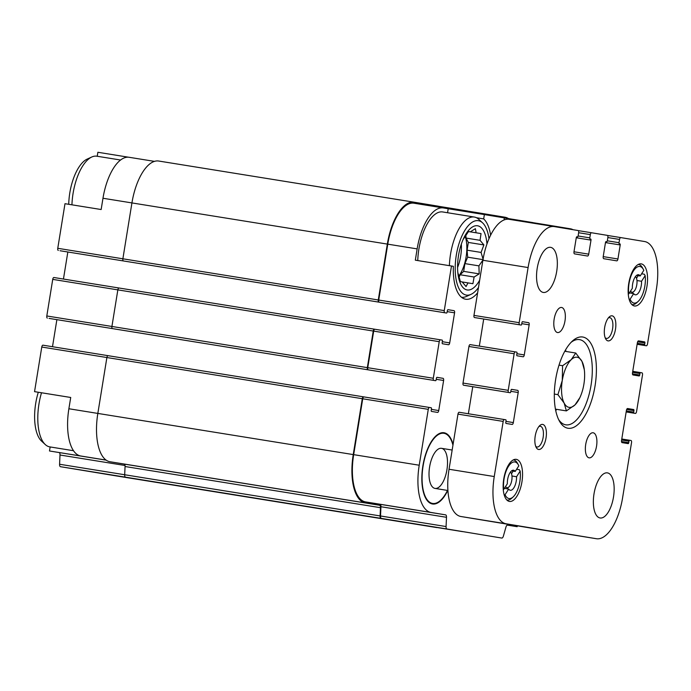 <?xml version="1.0" encoding="UTF-8"?>
<svg xmlns="http://www.w3.org/2000/svg" width="691" height="691" viewBox="0 0 691 691"><rect width="100%" height="100%" fill="white"/><g stroke="black" fill="none" stroke-linecap="round" stroke-linejoin="round"><path stroke-width="1.04" d="M461.338 244.087A25.636 11.082 -80.8 0 1 457.563 267.503M458.703 276.132A25.636 11.082 99.2 0 0 466.114 256.914A25.636 11.082 99.2 0 0 465.129 236.244M507.332 525.117L517.153 526.697L517.3 525.825M573.046 229.697A44.682 19.305 99.2 0 0 570.403 228.799L546.27 224.808A2.03 0.881 99.2 0 0 545.631 225.197M533.357 223.219A2.03 0.881 99.2 0 0 532.856 222.588L517.058 219.98A2.03 0.881 99.2 0 0 517.049 219.98A2.03 0.881 99.2 0 0 516.332 220.481M504.18 219.893A2.03 0.881 99.2 0 0 503.635 217.76L484.374 214.573L483.674 218.9A41.883 18.096 -80.8 0 1 490.619 235.165M477.619 292.837A41.883 18.096 -80.8 0 1 465.691 299.229A41.883 18.096 -80.8 0 1 453.356 266.311L451.482 266L444.261 310.605A2.03 0.881 99.2 0 0 444.805 312.755L446.533 313.04A1.019 0.441 99.2 0 0 447.129 312.107L447.371 310.605A1.019 0.441 99.2 0 1 447.967 309.672L454.03 310.674A2.03 0.881 99.2 0 1 454.566 312.824L449.694 342.891A2.03 0.881 99.2 0 1 448.511 344.757L442.447 343.755A1.019 0.441 99.2 0 1 442.18 342.684L442.421 341.181A1.019 0.441 99.2 0 0 442.154 340.102L440.417 339.817A2.03 0.881 99.2 0 0 439.226 341.682L433.3 378.262A2.03 0.881 99.2 0 0 433.844 380.413L435.572 380.698A1.019 0.441 99.2 0 0 436.168 379.765L436.41 378.262A1.019 0.441 99.2 0 1 437.006 377.338L443.069 378.34A2.03 0.881 99.2 0 1 443.613 380.482L438.742 410.558A2.03 0.881 99.2 0 1 437.55 412.415L431.486 411.413A1.019 0.441 99.2 0 1 431.219 410.342L431.46 408.839A1.019 0.441 99.2 0 0 431.193 407.759L429.457 407.474A2.03 0.881 99.2 0 0 428.273 409.34L419.221 465.224A44.682 19.305 99.2 0 0 431.124 512.472L445.6 514.864A3.049 1.313 99.2 0 1 446.498 517.3L446.075 526.551A3.049 1.313 99.2 0 0 446.965 528.986L501.796 538.056A3.049 1.313 99.2 0 0 503.411 536.035L505.933 527.129A3.049 1.313 99.2 0 1 507.548 525.108L517.153 526.697M453.071 444.408A36.087 15.591 99.2 0 0 441.981 432.721A36.087 15.591 99.2 0 0 422.875 465.889A36.087 15.591 99.2 0 0 430.597 503.385A36.087 15.591 99.2 0 0 447.759 490.472M443.268 207.931L413.952 203.206A44.682 19.305 99.2 0 0 413.926 203.197L443.302 207.931A44.682 19.305 99.2 0 0 443.302 207.931L448.209 208.742L447.561 212.733M443.302 207.931A44.682 19.305 99.2 0 0 417.148 248.89L415.326 260.17L451.482 266M417.753 260.559A40.614 17.551 -80.8 0 1 418.876 249.183A40.614 17.551 -80.8 0 1 442.655 211.947L474.302 217.043A40.614 17.551 -80.8 0 1 478.846 219.384L482.568 222.839A37.685 16.282 -80.8 0 1 488.978 238.732M70.715 397.48L34.55 391.642L70.715 397.472L68.884 408.752A44.682 19.305 99.2 0 0 80.787 456L106.12 460.085M50.149 446.947L49.493 450.981L80.787 456M58.303 250.453A2.03 0.881 99.2 0 1 57.768 248.302L64.989 203.698L101.154 209.528L102.976 198.257L131.929 202.921L122.877 258.797A2.03 0.881 99.2 0 0 123.421 260.948L125.581 261.302A1.019 0.441 99.2 0 0 125.589 261.302A1.019 0.441 99.2 0 0 125.607 261.31M128.561 157.22L97.88 152.27L97.232 156.261M483.674 218.9L476.479 217.734M448.209 208.742L484.374 214.573M413.926 203.197A44.682 19.305 99.2 0 0 387.763 244.156L378.711 300.041A2.03 0.881 99.2 0 0 379.255 302.192L444.805 312.755M125.062 466.52L380.465 507.686L380.085 515.918A3.049 1.313 99.2 0 0 380.983 518.354L381.423 518.423A3.049 1.313 99.2 0 1 380.525 515.987L380.948 506.736A3.049 1.313 99.2 0 0 380.059 504.3L365.574 501.908A44.682 19.305 99.2 0 1 353.671 454.652L362.723 398.776A2.03 0.881 99.2 0 1 363.915 396.91L108.081 355.675A2.03 0.881 99.2 0 0 108.072 355.675A2.03 0.881 99.2 0 0 106.889 357.532L97.837 413.417A45.692 19.745 99.2 0 0 110.007 461.743L124.164 464.084A3.049 1.313 99.2 0 1 125.062 466.52L124.682 474.743A3.049 1.313 99.2 0 0 125.581 477.179L60.471 466.693L115.302 475.753A3.049 1.313 99.2 0 0 115.311 475.753L436.695 527.561A3.049 1.313 99.2 0 0 436.738 527.57M414.047 202.187L158.714 161.029A45.692 19.745 99.2 0 0 158.68 161.029A45.692 19.745 99.2 0 0 131.929 202.921L387.331 244.087L378.279 299.972A2.03 0.881 99.2 0 0 378.823 302.114L379.255 302.192M119.033 288.009L374.436 329.184A2.03 0.881 99.2 0 0 373.252 331.041L367.327 367.629A2.03 0.881 99.2 0 0 367.862 369.78L368.294 369.849A2.03 0.881 99.2 0 1 367.759 367.698L373.684 331.11A2.03 0.881 99.2 0 1 374.868 329.253A2.03 0.881 99.2 0 0 374.868 329.253L119.033 288.009A2.03 0.881 99.2 0 0 117.85 289.875L111.916 326.463A2.03 0.881 99.2 0 0 112.46 328.605L49.078 318.396A1.019 0.441 99.2 0 0 49.078 318.404M60.039 250.738L125.365 261.267A1.52 0.656 99.2 0 0 125.373 261.267L380.767 302.442A1.52 0.656 99.2 0 0 380.776 302.442L446.533 313.04L380.991 302.477M114.646 328.968A1.019 0.441 99.2 0 1 114.628 328.968L370.03 370.134M102.061 473.508L148.427 480.996L102.061 473.508M416.232 524.149L462.599 531.638L416.232 524.149M436.254 527.492L181.292 486.395M67.839 251.999L63.451 279.052M56.878 319.657L52.499 346.709M108.072 355.675L363.483 396.841A2.03 0.881 99.2 0 0 362.291 398.698L353.239 454.583A45.692 19.745 99.2 0 0 365.409 502.91L379.566 505.251A3.049 1.313 99.2 0 1 380.465 507.686M508.49 218.598A45.692 19.745 99.2 0 0 505.026 217.233L480.893 213.243A2.03 0.881 99.2 0 0 480.884 213.243A2.03 0.881 99.2 0 0 480.09 213.882M468.032 211.938A2.03 0.881 99.2 0 0 467.47 211.023L451.672 208.406A2.03 0.881 99.2 0 0 450.817 209.166M438.828 207.214A2.03 0.881 99.2 0 0 438.249 206.186L414.116 202.204A45.692 19.745 99.2 0 0 414.082 202.195A45.692 19.745 99.2 0 0 387.331 244.087M42.963 345.18L108.038 355.666L42.963 345.18A2.03 0.881 99.2 0 0 41.771 347.037L34.55 391.642M49.493 450.981L106.233 460.163M60.471 466.693A3.049 1.313 99.2 0 1 59.581 464.248L59.996 455.006A3.049 1.313 99.2 0 0 59.106 452.57M129.139 157.289L154.43 161.366L129.174 157.298A44.682 19.305 99.2 0 0 129.139 157.289A44.682 19.305 99.2 0 0 102.976 198.257M53.924 277.514L118.999 288.009L53.924 277.514A2.03 0.881 99.2 0 0 52.732 279.38L46.807 315.968A2.03 0.881 99.2 0 0 47.351 318.11M447.474 490.429A35.543 15.357 -80.8 0 1 432.609 503.454L430.804 503.169A35.543 15.357 -80.8 0 1 429.759 502.91M441.039 432.903A35.543 15.357 -80.8 0 1 442.11 432.989L443.924 433.283A35.543 15.357 -80.8 0 1 452.95 445.159M432.609 503.454A35.543 15.357 -80.8 0 1 423.117 465.864A35.543 15.357 -80.8 0 1 443.924 433.283M429.603 466.935A20.307 8.776 -80.8 0 1 441.497 448.321A20.307 8.776 -80.8 0 1 446.93 469.768A20.307 8.776 -80.8 0 1 435.036 488.416A20.307 8.776 -80.8 0 1 429.603 466.935M478.483 287.499A37.685 16.282 -80.8 0 1 471.046 294.34A37.685 16.282 -80.8 0 1 456.293 255.212A37.685 16.282 -80.8 0 1 482.568 222.839M479.675 280.166A32.494 14.036 -80.8 0 1 457.969 273.921A32.494 14.036 -80.8 0 1 458.504 255.584A32.494 14.036 -80.8 0 1 463.739 238.119A32.494 14.036 -80.8 0 1 486.965 243.958M449.392 265.664A40.614 17.551 -80.8 0 1 450.523 254.279A40.614 17.551 -80.8 0 1 474.302 217.043M471.046 294.34L466.416 296.448A40.614 17.551 -80.8 0 1 461.528 297.268M457.805 272.401L460.413 281.634L462.21 281.937L466.036 286.54L468.006 282.895L472.912 283.699L474.112 277.013L479.2 273.869L478.898 265.862L483.216 259.678L481.074 252.431L483.89 244.934L480.055 240.321L481.031 233.584L476.125 232.781L475.408 228.669L470.321 231.822L468.533 231.52L463.117 239.492M71.942 204.821A40.614 17.551 -80.8 0 1 73.065 193.437A40.614 17.551 -80.8 0 1 91.799 156.995A40.614 17.551 -80.8 0 1 96.844 156.201L120.554 160.018M68.729 204.303A37.685 16.282 -80.8 0 1 69.8 192.919A37.685 16.282 -80.8 0 1 87.178 159.103L91.799 156.995M73.531 450.722L49.83 446.896A40.614 17.551 -80.8 0 1 45.286 444.563A40.614 17.551 -80.8 0 1 38.972 403.933A40.614 17.551 -80.8 0 1 41.503 392.773M45.286 444.563L41.564 441.108A37.685 16.282 -80.8 0 1 35.707 403.414A37.685 16.282 -80.8 0 1 38.29 392.255M462.227 281.963L468.006 282.895M459.031 277.333L460.128 274.759L474.112 277.013M460.128 274.759L463.661 271.364L479.2 273.869M463.661 271.364L464.913 263.608L478.898 265.862M464.913 263.608L467.677 257.173L483 259.643M467.677 257.173L467.09 250.177L481.074 252.431M467.09 250.177L468.343 242.429L483.89 244.934M468.343 242.429L466.071 238.067L480.055 240.321M468.498 231.563L481.031 233.584M466.071 238.067L465.829 235.19M468.507 231.545L476.125 232.781M468.524 231.528L470.321 231.822M640.22 275.959L643.813 270.336A18.527 8.007 -80.8 0 0 643.321 269.335A18.527 8.007 -80.8 0 0 633.094 271.503A18.527 8.007 -80.8 0 0 628.741 293.908L632.334 288.285A10.158 4.388 -80.8 0 1 638.562 274.75A10.158 4.388 -80.8 0 1 640.22 275.959L636.61 275.372M636.964 280.529L641.559 281.272A10.158 4.388 -80.8 0 1 635.331 294.807A10.158 4.388 -80.8 0 1 633.673 293.606L629.38 292.906M635.452 276.573A8.119 3.507 -80.8 0 1 636.126 277.428A8.119 3.507 -80.8 0 1 636.791 284.77A8.119 3.507 -80.8 0 1 633.854 291.507L632.179 293.036A10.158 4.388 -80.8 0 1 631.859 293.312M515.218 471.426L518.82 465.803A18.527 8.007 -80.8 0 0 518.328 464.801A18.527 8.007 -80.8 0 0 508.101 466.969A18.527 8.007 -80.8 0 0 503.739 489.375L507.332 483.752A10.158 4.388 -80.8 0 1 513.56 470.226A10.158 4.388 -80.8 0 1 515.218 471.426L511.616 470.839M511.962 475.995L516.557 476.738A10.158 4.388 -80.8 0 1 510.329 490.273A10.158 4.388 -80.8 0 1 508.671 489.073L504.378 488.382M510.459 472.048A8.119 3.507 -80.8 0 1 511.124 472.894A8.119 3.507 -80.8 0 1 511.798 480.236A8.119 3.507 -80.8 0 1 508.861 486.974L507.177 488.502A10.158 4.388 -80.8 0 1 506.857 488.779M641.559 281.272L645.152 275.649A18.527 8.007 -80.8 0 1 638.147 301.449L636.679 302.788A20.307 8.776 -80.8 0 1 632.135 304.576A20.307 8.776 -80.8 0 1 631.833 304.515L632.135 304.576M645.152 275.649L644.323 274.223L641.611 273.783M638.147 301.449A18.527 8.007 -80.8 0 1 630.08 299.229L633.673 293.606M516.557 476.738L520.159 471.115A18.527 8.007 -80.8 0 1 513.145 496.915L511.677 498.263A20.307 8.776 -80.8 0 1 507.134 500.042A20.307 8.776 -80.8 0 1 506.831 499.982L507.134 500.042M520.159 471.115L519.321 469.69L516.609 469.249M513.145 496.915A18.527 8.007 -80.8 0 1 505.078 494.696L508.671 489.073M459.17 412.268L504.37 419.549A2.03 0.881 99.2 0 0 503.178 421.415L494.255 476.548A44.682 19.305 99.2 0 0 506.158 523.795L596.411 538.721A44.682 19.305 99.2 0 0 596.445 538.73A44.682 19.305 99.2 0 0 622.6 497.762L631.531 442.637A2.03 0.881 99.2 0 0 630.987 440.487L629.579 440.253A1.019 0.441 99.2 0 0 628.983 441.186L628.741 442.689A1.019 0.441 99.2 0 1 628.145 443.622L622.09 442.62A2.03 0.881 99.2 0 1 621.546 440.469L626.417 410.402A2.03 0.881 99.2 0 1 627.609 408.536L633.664 409.538A1.019 0.441 99.2 0 1 633.941 410.609L633.69 412.121A1.019 0.441 99.2 0 0 633.967 413.192L635.375 413.425A2.03 0.881 99.2 0 0 636.566 411.56L642.492 374.98A2.03 0.881 99.2 0 0 641.948 372.829L640.54 372.596A1.019 0.441 99.2 0 0 639.944 373.529L639.702 375.032A1.019 0.441 99.2 0 1 639.106 375.964L633.042 374.963A2.03 0.881 99.2 0 1 632.507 372.812L637.378 342.736A2.03 0.881 99.2 0 1 638.562 340.879L644.625 341.881A1.019 0.441 99.2 0 1 644.893 342.952L644.651 344.455A1.019 0.441 99.2 0 0 644.928 345.535L646.327 345.768A2.03 0.881 99.2 0 0 647.519 343.902L656.45 288.769A44.682 19.305 99.2 0 0 644.548 241.522L620.734 237.583A2.03 0.881 99.2 0 0 619.551 239.44L619.024 242.705A1.019 0.441 99.2 0 0 619.291 243.776L619.939 243.88A1.019 0.441 99.2 0 1 620.207 244.96L617.935 258.987A2.03 0.881 99.2 0 1 616.752 260.853A2.03 0.881 99.2 0 0 616.752 260.853L603.761 258.702A2.03 0.881 99.2 0 1 603.217 256.56L605.489 242.524A1.019 0.441 99.2 0 1 606.085 241.591L606.741 241.703A1.019 0.441 99.2 0 0 607.329 240.77L607.864 237.514A2.03 0.881 99.2 0 0 607.32 235.363L591.522 232.755A2.03 0.881 99.2 0 0 591.513 232.755A2.03 0.881 99.2 0 0 590.33 234.612L589.803 237.868A1.019 0.441 99.2 0 0 590.071 238.948L590.719 239.051A1.019 0.441 99.2 0 1 590.995 240.123L588.715 254.158A2.03 0.881 99.2 0 1 587.531 256.024L574.541 253.873A2.03 0.881 99.2 0 1 573.996 251.723L576.277 237.695A1.019 0.441 99.2 0 1 576.864 236.763L577.521 236.866A1.019 0.441 99.2 0 0 578.117 235.942L578.643 232.677A2.03 0.881 99.2 0 0 578.099 230.535L554.294 226.596A44.682 19.305 99.2 0 0 554.26 226.588A44.682 19.305 99.2 0 0 528.097 267.555L519.174 322.68A2.03 0.881 99.2 0 0 519.71 324.83L521.118 325.064A1.019 0.441 99.2 0 0 521.714 324.131L521.955 322.628A1.019 0.441 99.2 0 1 522.551 321.695L528.615 322.697A2.03 0.881 99.2 0 1 529.159 324.848L524.288 354.915A2.03 0.881 99.2 0 1 523.096 356.781L517.032 355.779A1.019 0.441 99.2 0 1 516.764 354.699L517.006 353.196A1.019 0.441 99.2 0 0 516.738 352.125L515.331 351.892A2.03 0.881 99.2 0 0 514.139 353.757L508.213 390.337A2.03 0.881 99.2 0 0 508.757 392.488L510.165 392.721A1.019 0.441 99.2 0 0 510.753 391.788L511.003 390.285A1.019 0.441 99.2 0 1 511.59 389.353L511.59 389.353A1.019 0.441 99.2 0 0 511.59 389.353L517.654 390.355A2.03 0.881 99.2 0 1 518.198 392.505L513.327 422.581A2.03 0.881 99.2 0 1 512.135 424.438L506.071 423.436A1.019 0.441 99.2 0 1 505.803 422.365L506.045 420.862A1.019 0.441 99.2 0 0 505.777 419.783L459.17 412.268A2.03 0.881 99.2 0 0 457.978 414.125L449.046 469.258A44.682 19.305 99.2 0 0 460.949 516.514L551.202 531.431A44.682 19.305 99.2 0 0 551.237 531.439A44.682 19.305 99.2 0 0 551.271 531.448M629.579 440.253L621.788 439.001L629.579 440.253M626.167 411.94L633.967 413.192M640.54 372.596L632.74 371.335L640.54 372.596M637.128 344.282L646.335 345.768A2.03 0.881 99.2 0 0 646.335 345.768L644.928 345.535M620.734 237.583L607.51 235.45L620.734 237.583M606.741 241.703L606.059 241.591L606.741 241.703M554.225 226.588L509.086 219.306A44.682 19.305 99.2 0 0 509.051 219.306A44.682 19.305 99.2 0 0 482.897 260.265L473.966 315.398A2.03 0.881 99.2 0 0 474.51 317.54L475.918 317.774M483.709 319.035L479.329 346.087M470.122 344.61L515.331 351.892L470.122 344.61A2.03 0.881 99.2 0 0 468.939 346.467L463.013 383.056A2.03 0.881 99.2 0 0 463.549 385.207L464.957 385.431A1.019 0.441 99.2 0 0 464.957 385.44L510.165 392.721L464.957 385.431M472.756 386.692L468.368 413.754M537.209 268.281A22.846 9.873 99.2 0 0 543.307 292.448A22.846 9.873 99.2 0 0 556.687 271.468A22.846 9.873 99.2 0 0 550.58 247.335A22.846 9.873 99.2 0 0 537.209 268.281M554.156 319.112A12.697 5.485 99.2 0 0 557.551 332.544A12.697 5.485 99.2 0 0 564.988 320.883A12.697 5.485 99.2 0 0 561.593 307.478A12.697 5.485 99.2 0 0 554.156 319.112M585.718 444.417A12.697 5.485 99.2 0 0 589.112 457.839A12.697 5.485 99.2 0 0 596.549 446.179A12.697 5.485 99.2 0 0 593.154 432.773A12.697 5.485 99.2 0 0 585.718 444.417M594.018 493.815A22.846 9.873 99.2 0 0 600.125 517.982A22.846 9.873 99.2 0 0 613.504 496.993A22.846 9.873 99.2 0 0 607.389 472.869A22.846 9.873 99.2 0 0 594.018 493.815M521.938 481.895A21.326 9.216 -80.8 0 1 509.457 501.441A21.326 9.216 -80.8 0 1 503.756 478.923A21.326 9.216 -80.8 0 1 516.246 459.342A21.326 9.216 -80.8 0 1 521.938 481.895M646.94 286.428A21.326 9.216 -80.8 0 1 634.459 305.975A21.326 9.216 -80.8 0 1 628.75 283.457A21.326 9.216 -80.8 0 1 641.239 263.876A21.326 9.216 -80.8 0 1 646.94 286.428M595.046 385.915A46.202 19.961 -80.8 0 1 559.451 421.173A46.202 19.961 -80.8 0 1 555.642 379.48A46.202 19.961 -80.8 0 1 572.364 341.095A46.202 19.961 -80.8 0 1 595.046 385.915M604.66 327.465A12.697 5.485 99.2 0 0 605.705 338.944A12.697 5.485 99.2 0 0 615.491 329.236A12.697 5.485 99.2 0 0 609.255 316.944A12.697 5.485 99.2 0 0 604.66 327.465M535.214 436.064A12.697 5.485 99.2 0 0 536.259 447.535A12.697 5.485 99.2 0 0 546.045 437.835A12.697 5.485 99.2 0 0 539.809 425.544A12.697 5.485 99.2 0 0 535.214 436.064M535.689 446.265A10.495 4.535 99.2 0 0 537.002 446.999A10.495 4.535 99.2 0 0 543.143 437.36A10.495 4.535 99.2 0 0 540.336 426.278A10.495 4.535 99.2 0 0 538.868 426.572M605.135 337.666A10.495 4.535 99.2 0 0 606.448 338.409A10.495 4.535 99.2 0 0 612.597 328.769A10.495 4.535 99.2 0 0 609.79 317.679A10.495 4.535 99.2 0 0 608.313 317.972M571.086 342.347A43.153 18.648 -80.8 0 1 579.507 339.618A43.153 18.648 -80.8 0 1 591.038 385.267A43.153 18.648 -80.8 0 1 565.774 424.827A43.153 18.648 -80.8 0 1 558.639 419.584M556.626 409.331A43.153 18.648 -80.8 0 1 555.763 410.713M565.566 349.871A43.153 18.648 -80.8 0 1 565.955 351.451M638.285 264.437A20.307 8.776 -80.8 0 1 638.596 264.472A20.307 8.776 -80.8 0 1 642.354 267.598L643.321 269.335M513.292 459.904A20.307 8.776 -80.8 0 1 513.594 459.938A20.307 8.776 -80.8 0 1 517.352 463.065L518.328 464.801M511.504 473.732L513.188 471.098M636.497 278.266L638.182 275.631M508.861 486.974A8.119 3.507 -80.8 0 1 505.579 486.507M633.854 291.507A8.119 3.507 -80.8 0 1 630.572 291.041M555.452 409.141L566.387 410.903L574.99 404.891L579.827 397.731A25.386 10.97 -80.8 0 1 574.99 404.891A25.386 10.97 -80.8 0 1 564.167 403.103L566.387 410.903M554.329 394.069L557.905 394.647L564.167 403.103A25.386 10.97 -80.8 0 1 562.267 380.508L557.905 394.647M559.002 365.133L562.595 365.712L562.267 380.508A25.386 10.97 -80.8 0 1 571.198 359.7L562.595 365.712M564.78 351.261L575.758 353.032L571.198 359.7A25.386 10.97 -80.8 0 1 582.021 361.488L575.758 353.032M584.327 369.763L582.021 361.488A25.386 10.97 -80.8 0 1 584.327 369.763A25.386 10.97 -80.8 0 1 583.912 384.084A25.386 10.97 -80.8 0 1 579.827 397.731M387.763 244.156L417.148 248.89M378.711 300.041L444.261 310.605M363.915 396.91L429.457 407.474L363.915 396.91M362.723 398.776L428.273 409.34M353.671 454.652L419.221 465.224M365.574 501.908L431.124 512.472M380.059 504.3L445.6 514.864M380.948 506.736L446.498 517.3M380.525 515.987L446.075 526.551M381.423 518.423L446.965 528.986M125.581 477.179L380.983 518.354M533.046 222.675L546.27 224.808L533.046 222.675M503.825 217.846L517.049 219.98L503.825 217.846M123.421 260.948L378.823 302.114M447.863 309.68L454.03 310.674M447.207 311.641L454.566 312.824M442.335 341.708L449.694 342.891M374.876 329.253L440.417 339.817L374.868 329.253M373.684 331.11L439.226 341.682M367.759 367.698L433.3 378.262M368.294 369.849L433.844 380.413M112.46 328.605L367.862 369.78M436.911 377.346L443.069 378.34M436.246 379.299L443.613 380.482M431.374 409.366L438.742 410.558M41.771 347.037L362.291 398.698M68.884 408.752L353.239 454.583M110.007 461.743L365.409 502.91M124.164 464.084L379.566 505.251M59.581 464.248L380.085 515.918M467.66 211.109L480.884 213.243L467.66 211.109M438.44 206.272L451.664 208.406L438.44 206.272M57.768 248.302L378.279 299.972M52.732 279.38L373.252 331.041M46.807 315.968L367.327 367.629M59.996 455.006L125.011 465.484M596.411 538.721L551.202 531.431M628.983 441.186L621.624 440.003M628.741 442.689L621.503 441.523M633.664 409.538L627.463 408.536M633.941 410.609L626.685 409.443M633.69 412.121L626.331 410.929M639.944 373.529L632.585 372.337M639.702 375.032L632.464 373.866M644.625 341.881L638.424 340.879M644.893 342.952L637.638 341.786M644.651 344.455L637.292 343.272M619.551 239.44L607.855 237.557M619.024 242.705L607.32 240.814M619.291 243.776L619.939 243.88M620.207 244.96L605.48 242.584M617.935 258.987L603.208 256.62M591.513 232.755L578.289 230.621L591.513 232.755M590.33 234.612L578.635 232.729M589.803 237.868L578.108 235.985M590.071 238.948L590.719 239.051M590.995 240.123L576.259 237.756M588.715 254.158L573.988 251.783M528.097 267.555L482.897 260.265M519.174 322.68L473.966 315.398M519.71 324.83L474.51 317.54M528.615 322.697L522.456 321.704M529.159 324.848L521.791 323.656M524.288 354.915L516.92 353.732M514.139 353.757L468.939 346.467M508.213 390.337L463.013 383.056M508.757 392.488L463.549 385.207M517.654 390.355L511.495 389.37M518.198 392.505L510.83 391.322M513.327 422.581L505.959 421.389M503.178 421.415L457.978 414.125M494.255 476.548L449.046 469.258M506.158 523.795L460.949 516.514M158.68 161.029L414.082 202.195M125.365 261.267L380.776 302.442M114.412 328.933L369.815 370.1M115.302 475.753L180.852 486.317M596.445 538.73L551.237 531.439M554.26 226.588L509.051 219.306M511.124 472.894L510.571 471.893M452.164 450.04L441.497 448.321M447.932 490.498L435.036 488.416M636.126 277.428L635.565 276.426"/></g></svg>
